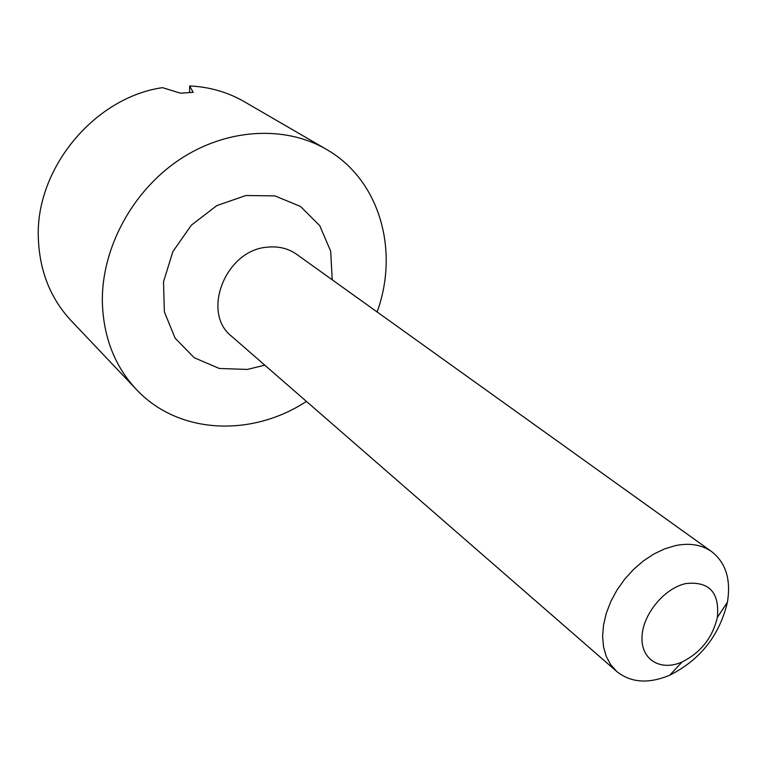 <?xml version="1.0" encoding="UTF-8"?>
<svg xmlns="http://www.w3.org/2000/svg" width="767" height="767" viewBox="0 0 767 767"><rect width="100%" height="100%" fill="white"/><g stroke="black" fill="none" stroke-linecap="round" stroke-linejoin="round"><path stroke-width="1.15" d="M332.236 279.811L330.654 251.106L319.743 225.671L300.511 206.457L274.922 195.901L245.871 195.518L216.821 205.604L191.424 225.086L172.872 251.605L163.505 281.796L164.368 311.891L175.144 338.228L194.291 357.777L219.372 368.486L247.405 369.426L264.778 365.15M616.86 671.585L231.778 336.435C200.762 312.677 225.68 249.591 267.731 247.137C278.689 246.082 288.334 248.489 296.676 254.337L711.68 551.626C725.879 562.796 731.114 579.679 727.404 602.268C719.475 635.498 700.261 659.802 669.764 675.19C648.633 684.02 631.001 682.822 616.86 671.585L610.81 664.864L606.333 656.61L603.562 647.032L602.603 636.418L603.514 625.067L606.266 613.312L610.81 601.52L616.994 590.044L624.645 579.238L633.532 569.44L643.369 560.945L653.867 554.014L664.692 548.846L675.506 545.586C689.782 542.739 701.843 544.752 711.68 551.626M377.115 311.958C399.511 250.502 379.761 179.689 326.243 149.268C284.998 125.222 226.744 128.214 179.67 159.488C132.633 190.782 101.819 247.722 102.327 301.105C103.19 336.608 114.542 366.06 136.382 389.463C178.327 434.505 251.797 437.372 306.417 401.39M189.593 92.462L189.67 85.933L193.188 92.356L180.437 93.181L162.489 87.649C94.168 97.447 35.148 169.018 38.35 238.412C39.606 271.173 50.536 298.593 71.13 320.673L136.382 389.463M326.243 149.268L244.251 101.666C227.809 92.165 209.612 86.92 189.67 85.933M685.88 583.553C709.178 581.108 719.676 592.383 717.375 617.377C712.533 637.684 700.789 652.544 682.141 661.94C660.809 671.566 641.02 659.888 641.989 637.185C642.545 614.616 664.212 588.155 685.88 583.553M717.375 617.377L727.404 602.268M682.141 661.94L669.764 675.19"/></g></svg>
